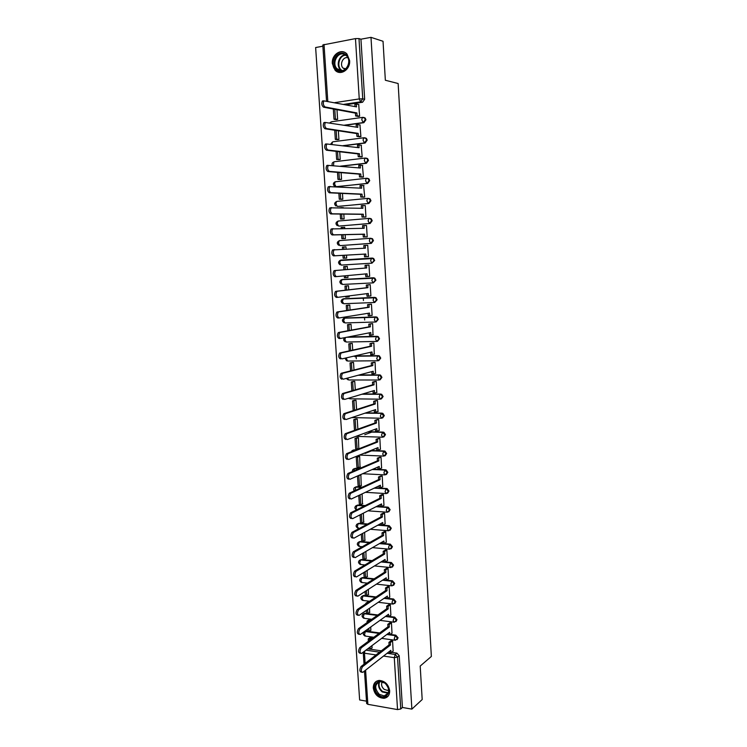 <?xml version="1.0" encoding="UTF-8"?>
<svg xmlns="http://www.w3.org/2000/svg" width="747" height="747" viewBox="0 0 747 747"><rect width="100%" height="100%" fill="white"/><g stroke="black" fill="none" stroke-linecap="round" stroke-linejoin="round"><path stroke-width="1.12" d="M345.067 125.291L363.864 122.685L365.937 119.753L365.199 118.035L363.798 117.438M343.676 145.768L365.134 143.041L367.207 140.147L366.432 138.391L364.994 137.812M341.118 166.236L366.394 163.294L368.467 160.437L367.655 158.644L366.17 158.103M336.103 186.675L367.655 183.454L369.718 180.634L368.878 178.804L367.347 178.29M337.56 206.415L368.897 203.511L370.97 200.738L370.082 198.87L368.579 198.375M339.017 226.061L370.148 223.484L372.202 220.738L371.278 218.834L369.83 218.367M340.464 245.595L371.38 243.354L373.444 240.646L372.473 238.704L370.587 238.274M372.305 258.06L340.856 260.096L371.642 258.107L370.605 260.722L371.959 263.177L374.667 260.46L373.649 258.481L372.305 258.06L371.642 258.107L372.996 258.518L374.014 260.498L371.959 263.177L341.183 265.082L339.782 262.673L340.427 260.283C338.139 261.553 337.98 263.037 339.96 264.727M373.407 282.852L375.9 280.172L374.826 278.155L373.528 277.772L372.874 277.837L374.172 278.22L375.246 280.237L373.192 282.88L371.838 280.48L372.874 277.837L342.135 279.49L341.062 282.095L342.471 284.448L373.127 282.88M374.807 302.432L377.114 299.799L375.984 297.745L374.751 297.381L374.098 297.474L375.339 297.829L376.46 299.892L374.415 302.488L373.07 300.145L374.098 297.474L343.415 298.8L342.35 301.433L343.741 303.73L374.294 302.498M376.189 321.91L378.327 319.333L377.142 317.232L375.965 316.905L375.321 317.008L376.497 317.344L377.683 319.445L375.629 322.013L374.294 319.716L375.321 317.008L344.684 318.017L343.62 320.678L345.011 322.928L375.461 322.013M377.524 341.295L379.532 338.764L378.29 336.636L377.179 336.327L376.535 336.467L377.646 336.766L378.888 338.905L376.843 341.435L375.508 339.194L376.535 336.467L347.514 337.112M378.813 360.605L380.737 358.112L379.429 355.945L378.384 355.665L377.739 355.824L378.785 356.095L380.092 358.271L378.047 360.773L376.721 358.588L377.739 355.824L353.994 356.104M380.092 379.821L381.932 377.375L380.559 375.162L379.588 374.91L378.944 375.087L379.915 375.339L381.287 377.552L379.252 380.018L377.935 377.879L378.944 375.087L358.672 375.115M381.362 398.945L383.118 396.536L381.68 394.285L380.139 394.267L381.045 394.481L382.483 396.741L380.447 399.169L379.131 397.087L380.139 394.267L362.323 394.108M382.623 417.984L384.303 415.621L382.791 413.324L381.334 413.352L383.669 415.836L381.633 418.236L380.326 416.2L381.334 413.352L365.339 413.044M383.874 436.93L385.48 434.605L383.893 432.28L382.52 432.354L384.854 434.847L382.819 437.21L381.521 435.221L382.52 432.354L367.944 431.925M385.116 455.791L386.657 453.504L384.985 451.141L383.697 451.263L386.031 453.765L384.005 456.1L382.707 454.157L383.697 451.263L370.251 450.73M386.348 474.56L387.824 472.319L386.078 469.919L384.873 470.087L387.198 472.599L385.172 474.896L383.883 473.01L384.873 470.087L372.351 469.461M387.572 493.244L388.982 491.04L387.151 488.603L386.04 488.818L388.365 491.349L386.339 493.608L385.06 491.769L386.04 488.818L374.284 488.118M388.795 511.835L390.139 509.678L388.225 507.213L387.207 507.465L389.523 510.005L387.506 512.237L386.227 510.444L387.207 507.465L376.096 506.699M389.999 530.351L391.288 528.232L389.29 525.739L388.365 526.028L390.672 528.577L388.664 530.781L387.385 529.035L388.365 526.028L377.814 525.188M391.204 548.774L392.436 546.701L390.354 544.18L389.514 544.507L391.82 547.065L389.813 549.232L388.543 547.542L389.514 544.507L379.448 543.611M392.39 567.113L393.576 565.087L391.409 562.538L390.662 562.902L392.969 565.47L390.961 567.608L389.701 565.955L390.662 562.902L381.017 561.94M393.576 585.377L394.715 583.379L392.455 580.811L391.811 581.213L394.108 583.79L392.1 585.891L390.84 584.285L391.802 581.213L382.529 580.195L392.455 580.811M394.752 603.548L395.845 601.596L393.557 599.01L392.95 599.43L395.238 602.026L393.221 604.108L391.988 602.54L392.95 599.43L383.995 598.375M395.919 621.644L396.965 619.73L394.687 617.134L394.08 617.573L396.368 620.169L394.323 622.242L393.118 620.701L394.08 617.573L385.424 616.462M397.077 639.656L398.086 637.779L395.807 635.174L395.21 635.632L397.488 638.237L395.424 640.3L394.257 638.788L395.21 635.632L386.825 634.483M373.295 688.015C374.546 694.523 378.113 697.95 384.005 698.305C387.796 697.623 389.691 695.112 389.673 690.76C388.477 684.373 384.985 680.928 379.205 680.433C375.255 681.021 373.285 683.552 373.295 688.015M332.331 63.579L335.048 70.153C340.315 76.222 350.539 69.602 349.624 60.582L347.047 54.139C341.752 47.78 331.351 54.55 332.331 63.579M355.096 356.086L355.142 356.851M322.881 46.211L315.636 47.537L359.634 699.958L366.488 701.153M326.523 100.957L322.797 44.969L355.469 38.601L358.99 38.583L360.941 39.199L364.667 99.267L362.584 102.236L345.74 104.757M383.034 41.272L370.988 37.35L411.877 709.118L422.186 699.537L420.197 666.063L431.364 656.445L398.142 83.524L385.349 80.246L383.034 41.272M360.941 39.199L370.988 37.35M367.711 648.835L368.878 649.012M370.307 649.218L381.334 650.842M388.785 651.935L389.532 652.047M391.577 652.346L396.928 653.13L395.238 654.484L397.516 657.108L400.747 708.978L397.535 709.585L367.869 704.328L366.646 703.515L364.48 671.039M400.747 708.978L402.418 707.465L411.877 709.118M393.146 651.104L392.567 640.777L390.989 640.795M371.595 638.9L371.53 637.817L369.97 637.649M370.755 630.263L370.811 626.938M392.016 633.167L391.437 622.793L389.85 622.821M370.381 620.281L368.803 619.879M369.588 612.447L369.588 608.198M390.886 615.154L390.298 604.734L388.72 604.771M368.411 602.073L367.636 602.035M368.411 594.556L368.355 589.374M389.747 597.058L389.159 586.591L387.572 586.628M367.235 576.581L367.122 570.456M388.599 578.888L388.02 568.364L386.423 568.411M366.049 558.523L365.881 551.454M387.45 560.623L386.871 550.063L385.275 550.109M364.853 540.389L364.629 532.359M386.292 542.275L385.713 531.668L384.117 531.724M363.649 522.162L363.369 513.17M385.125 523.852L384.556 513.189L382.95 513.254M362.444 503.861L362.108 493.888M383.958 505.336L383.388 494.626L381.782 494.701M361.231 485.475L360.866 474.849L360.175 474.812M382.781 486.736L382.221 475.979L380.606 476.054M360.017 467.006L359.652 456.324L358.074 456.314M381.596 468.052L381.045 457.239L379.429 457.332M365.022 453.438L371.558 450.786M358.784 448.452L358.439 437.714L356.851 437.723M380.4 449.283L379.859 438.414L378.243 438.517M364.788 434.707L371.829 432.083M379.205 430.421L378.673 419.506L377.058 419.609M357.878 429.161L357.215 419.02L355.628 419.048M377.991 411.476L377.478 400.513L375.853 400.625M356.59 409.543L355.983 400.243L354.395 400.289M376.777 392.446L376.283 381.428L374.658 381.54M355.301 389.831L354.75 381.381L353.163 381.437M375.536 373.323L375.078 362.248L373.444 362.37M354.003 370.017L353.508 362.426L351.921 362.5M374.284 354.106L373.864 342.976L372.239 343.116M352.705 350.11L352.267 343.387L350.67 343.471M372.996 334.805L372.65 323.619L371.016 323.768M351.398 330.109L351.015 324.254L349.419 324.366M371.661 315.421L372.137 315.402L371.427 304.169L369.793 304.328M350.082 310.005L349.755 305.037L348.158 305.159M348.261 296.914L349.222 296.876L349.157 295.896M370.185 295.952L370.914 295.915L370.204 284.635L368.56 284.794M348.765 289.808L348.494 285.727L346.888 285.868M347.831 275.559L347.953 277.529L344.432 277.735L344.311 275.876M368.168 276.418L369.681 276.334L368.971 264.998L367.328 265.166M347.43 269.508L347.224 266.324L345.618 266.483M345.067 258.135L346.683 258.088L346.496 255.138M366.796 256.707L368.448 256.66L367.729 245.268L365.255 245.436L365.432 248.172L334.03 249.881C332.817 252.561 333.153 254.522 335.029 255.773L365.797 254.027L365.974 256.753L364.536 256.847L368.439 256.604L365.974 256.753M346.094 249.078L345.945 246.837L343.816 246.996L343.956 249.171M343.788 238.62L345.403 238.564L345.151 234.67M365.544 236.948L367.207 236.892L366.488 225.454L365.647 225.519M344.75 228.507L344.666 227.247L343.592 227.34M342.5 219.011L344.124 218.936L343.807 214.1M364.303 217.097L365.955 217.032L365.236 205.537L364.713 205.584M343.396 207.843L342.621 207.647M341.211 199.318L342.836 199.225L342.453 193.426M363.042 197.143L364.704 197.077L363.593 185.564M339.913 179.532L341.538 179.411L341.099 172.65M361.781 177.104L363.444 177.03L362.416 165.451M338.606 159.643L340.24 159.513L339.726 151.772M360.512 156.963L362.183 156.879L361.203 145.245M337.299 139.661L338.933 139.512L338.354 130.79M359.232 136.729L360.913 136.636L359.961 124.936M335.982 119.595L337.616 119.427L336.981 109.697M357.953 116.392L359.634 116.289L358.709 104.533M363.444 300.546L363.275 297.941M364.685 320.015L364.517 317.363M342.658 279.443L373.528 277.772M343.779 298.753L374.751 297.381M344.899 317.979L375.965 316.905M348.186 336.972L377.179 336.327M354.657 355.945L378.384 355.665M359.326 374.938L379.588 374.91M362.967 393.912L380.774 394.071M365.993 412.83L381.969 413.138M368.588 431.682L383.146 432.111M352.808 450.264L356.104 449.89M370.895 450.469L384.332 451.001M353.985 468.789L359.494 468.518M372.986 469.181L385.499 469.807M355.161 487.231L356.515 486.727L362.51 487.081M374.919 487.819L386.666 488.519M356.338 505.588L357.72 505.056L365.218 505.579M376.731 506.373L387.824 507.148M357.505 523.862L358.924 523.302L367.701 524.002M378.44 524.852L388.982 525.692M358.672 542.051L360.129 541.472L369.998 542.35M380.074 543.246L390.13 544.143M359.839 560.157L361.324 559.55L372.137 560.623M381.633 561.567L383.827 561.781M385.331 561.931L391.279 562.519M360.997 578.178L362.51 577.552L374.163 578.822M383.146 579.803L384.976 579.999M386.619 580.176L392.418 580.811M362.155 596.115L363.649 595.471L376.077 596.946M384.612 597.955L386.124 598.132M387.88 598.338L393.557 599.01M363.303 613.978L364.741 613.306L377.898 614.986M386.04 616.032L387.263 616.182M389.131 616.424L394.687 617.134M364.452 631.757L365.834 631.066L379.653 632.952M387.432 634.026L388.403 634.156M390.354 634.427L395.807 635.174M371.922 647.994L372.034 645.585M338.961 221.028L338.382 221.177M340.249 240.59L339.586 240.767M341.528 260.049L340.8 260.264M342.49 279.471L342.014 279.658M402.418 707.465L399.206 655.745L396.928 653.13M356.123 356.076L356.3 358.793M361.763 672.235L361.305 672.169C359.475 671.506 359.382 669.629 361.044 666.529L362.482 666.754C360.82 669.863 360.904 671.74 362.743 672.393L390.802 650.357L390.961 652.831L389.57 652.626L389.495 651.384M392.567 640.833L390.308 642.569L388.926 642.373L389.084 644.857L390.466 645.053L362.482 666.754M390.308 642.569L390.466 645.053M393.211 651.048L390.961 652.831M371.39 637.798L369.569 639.133L368.215 638.937L368.374 641.29M368.813 648.004L368.887 649.068L370.241 649.264L370.092 647.042M368.215 638.937L370.036 637.602M369.569 639.133L369.653 640.338M372.183 647.798L370.241 649.264M389.084 644.857L361.044 666.529M388.926 642.373L391.251 640.59M378.785 695.027C370.493 689.107 376.936 676.474 385.013 682.954C393.417 688.93 386.806 701.592 378.785 695.027M385.06 683.178L380.354 681.619C374.555 684.056 374.2 688.295 379.299 694.346L384.191 695.915C389.859 693.384 390.149 689.136 385.06 683.178M388.767 690.125L387.59 690.443L384.145 689.341C381.558 686.941 380.933 684.429 382.268 681.806M376.432 681.273C372.445 685.746 373.07 690.62 378.327 695.915L384.434 697.866L388.057 696.204M338.214 70.573C329.427 66.707 336.131 49.199 344.703 53.821C353.611 57.715 346.72 75.335 338.214 70.573M344.778 54.54C338.008 50.777 331.248 63.308 337.046 68.752L338.774 70.041C345.413 73.85 352.341 61.543 346.645 55.941L344.778 54.54M345.133 69.322L343.05 68.098C339.25 64.513 343.162 56.146 347.897 57.818M344.61 52.327C336.206 48.564 328.661 63.756 335.608 70.227L339.81 72.468M360.512 653.336L360.073 653.27C358.205 652.617 358.102 650.73 359.783 647.63L361.221 647.845C359.54 650.945 359.643 652.831 361.511 653.485L389.663 632.345L389.822 634.829L388.431 634.642L388.356 633.325M391.437 622.858L389.168 624.52L387.786 624.343L387.945 626.826L389.327 627.013L361.221 647.845M389.168 624.52L389.327 627.013M392.082 633.12L389.822 634.829M370.223 620.01L368.402 621.299L367.048 621.121L367.141 622.568M367.58 629.254L367.711 631.299L369.065 631.486L368.859 628.339M367.048 621.121L368.878 619.833M371.016 630.076L369.065 631.486M387.945 626.826L359.783 647.63M387.786 624.343L390.121 622.624M359.26 634.343L358.84 634.287C356.926 633.624 356.814 631.747 358.504 628.647L359.951 628.843C358.261 631.943 358.373 633.829 360.278 634.483L388.524 614.249L388.683 616.742L387.291 616.564L387.207 615.192M390.308 604.79L388.029 606.387L386.638 606.219L386.797 608.721L388.188 608.898L359.951 628.843M388.029 606.387L388.188 608.898M390.952 615.108L388.683 616.742M366.572 603.305L365.899 603.753M366.338 610.42L366.534 613.446L367.897 613.614L367.627 609.533M365.862 603.221L367.711 601.989M369.858 612.26L367.897 613.614M386.797 608.721L358.504 628.647M386.638 606.219L388.991 604.575M358 615.267L357.598 615.211C355.647 614.548 355.525 612.661 357.234 609.561L358.672 609.748C356.973 612.848 357.094 614.734 359.036 615.397L387.376 596.069L387.534 598.58L386.143 598.412L386.05 596.974M389.168 586.647L386.881 588.178L385.489 588.02L385.648 590.532L387.039 590.69L358.672 609.748M386.881 588.178L387.039 590.69M389.813 597.012L387.534 598.58M365.096 591.484L365.358 595.508L366.721 595.667L366.385 590.653M368.682 594.379L366.721 595.667M385.648 590.532L357.234 609.561M385.489 588.02L387.852 586.451M356.328 596.059C354.367 595.387 354.227 593.501 355.917 590.41L357.355 590.578C355.675 593.669 355.815 595.555 357.766 596.227L386.227 577.804L386.386 580.326L384.994 580.176L384.892 578.664M388.02 568.43L385.723 569.877L384.332 569.737L384.49 572.258L385.882 572.407L357.393 590.56M385.723 569.877L385.882 572.407M388.673 578.832L386.386 580.326M363.845 572.463L364.172 577.487L365.535 577.636L365.143 571.67M367.505 576.404L365.535 577.636M384.49 572.258L355.945 590.391M384.332 569.737L386.713 568.234M355.04 576.815C353.079 576.114 352.929 574.228 354.592 571.175L356.039 571.324C354.386 574.387 354.536 576.273 356.487 576.973L385.069 559.456L385.228 561.996L383.827 561.856L383.734 560.278M386.871 550.119L384.565 551.501L383.164 551.37L383.332 553.901L384.724 554.031L356.104 571.278M384.565 551.501L384.724 554.031M387.525 560.577L385.228 561.996M362.584 553.359L362.977 559.391L364.34 559.531L363.892 552.603M366.329 558.354L364.34 559.531M383.332 553.901L354.657 571.128M383.164 551.37L385.564 549.941M353.742 557.486C351.79 556.758 351.632 554.872 353.256 551.837L354.713 551.968C353.079 555.012 353.247 556.898 355.189 557.635L383.902 541.033L384.07 543.573L382.669 543.452L382.567 541.808M385.713 531.724L383.398 533.031L381.997 532.91L382.165 535.459L383.566 535.58L354.806 551.912M383.398 533.031L383.566 535.58M386.376 542.229L384.07 543.573M361.315 534.152L361.781 541.211L363.145 541.332L362.631 533.442M365.143 540.221L363.145 541.332M382.165 535.459L353.359 551.772M381.997 532.91L384.416 531.556M352.444 538.064C350.492 537.298 350.324 535.412 351.921 532.396L353.378 532.527C351.781 535.534 351.949 537.42 353.891 538.195L382.735 522.517L382.903 525.076L381.493 524.964L381.39 523.245M384.556 513.245L382.231 514.478L380.83 514.375L380.989 516.933L382.389 517.036L353.508 532.443M382.231 514.478L382.389 517.036M385.219 523.796L382.903 525.076M360.045 514.86L360.577 522.947L361.95 523.059L361.361 514.188M363.948 522.013L361.95 523.059M380.989 516.933L352.052 532.322M380.83 514.375L383.258 513.096M351.137 518.549C349.194 517.746 349.008 515.86 350.586 512.872L352.033 512.984C350.464 515.962 350.651 517.858 352.584 518.661L381.568 503.917L381.726 506.485L380.326 506.382L380.214 504.598M383.388 494.682L381.054 495.84L379.653 495.747L379.812 498.324L381.213 498.417L352.201 512.881M381.054 495.84L381.213 498.417M384.061 505.289L381.726 506.485M358.775 495.476L359.372 504.608L360.745 504.701L360.091 494.85M362.753 503.711L360.745 504.701M379.812 498.324L350.745 512.769M379.653 495.747L382.1 494.542M349.82 498.931C347.878 498.1 347.682 496.204 349.232 493.253L350.688 493.337C349.148 496.297 349.344 498.193 351.277 499.024L380.382 485.223L380.55 487.81L379.14 487.726L379.028 485.867M382.221 476.035L378.468 477.034L378.626 479.621L380.036 479.695L350.885 493.225M379.878 477.118L380.036 479.695M382.894 486.689L380.55 487.81M357.486 475.998L358.158 486.176L359.531 486.26L358.84 475.699L358.233 475.662M360.782 474.84L358.84 475.699M361.548 485.326L359.531 486.26M378.626 479.621L349.428 493.132M378.468 477.034L380.933 475.904M348.494 479.219C346.561 478.36 346.356 476.465 347.878 473.533L349.335 473.607C347.822 476.539 348.027 478.435 349.96 479.303L379.196 466.455L379.364 469.041L377.954 468.976L377.833 467.052M381.045 457.304L377.272 458.238L377.44 460.834L378.85 460.899L349.568 473.467M378.682 458.303L378.85 460.899M381.717 468.005L379.364 469.041M356.244 457.061L356.935 467.659L358.317 467.725L357.617 457.117L356.244 457.061L358.205 456.258M365.162 453.438L371.698 450.786M359.578 456.324L357.617 457.117M360.343 466.866L358.317 467.725M377.44 460.834L348.111 473.393M377.272 458.238L379.765 457.183M347.168 459.414C345.245 458.518 345.021 456.613 346.515 453.709L347.981 453.774C346.487 456.678 346.711 458.583 348.634 459.48L378.01 447.593L378.178 450.198L376.768 450.142L376.637 448.144M379.859 438.48L376.086 439.357L376.245 441.963L377.655 442.009L348.242 453.616M377.496 439.404L377.655 442.009M380.54 449.227L378.178 450.198M355.012 438.414L355.712 449.059L357.094 449.115L356.394 438.461L355.012 438.414L357.001 437.667M358.373 437.714L356.394 438.461M359.13 448.312L357.094 449.115M376.245 441.963L346.776 453.56M376.086 439.357L378.598 438.377M345.842 439.507C343.919 438.582 343.685 436.678 345.142 433.792L346.608 433.839C345.151 436.724 345.385 438.629 347.299 439.563L376.815 428.638L376.983 431.262L375.564 431.215L375.433 429.151M378.673 419.571L374.882 420.384L375.05 422.998L376.46 423.035L346.907 433.671M376.292 420.412L376.46 423.035M379.355 430.365L376.983 431.262M357.169 419.02L353.779 419.674L354.489 430.375M353.779 419.674L355.796 418.992M355.161 419.711L355.833 429.898M375.05 422.998L345.441 433.624M374.882 420.384L377.422 419.478M344.498 419.506C342.584 418.544 342.341 416.63 343.769 413.773L345.235 413.81C343.807 416.667 344.05 418.581 345.964 419.543L375.61 409.599L375.778 412.232L374.368 412.204L374.228 410.066M377.478 400.569L373.677 401.316L373.845 403.95L375.255 403.968L345.572 413.623M375.097 401.335L375.255 403.968M378.159 411.42L375.778 412.232M355.964 400.243L352.537 400.859L353.182 410.645M352.537 400.859L354.582 400.224M353.919 400.878L354.536 410.206M373.845 403.95L344.106 413.595M373.677 401.316L376.255 400.495M343.153 399.412C341.239 398.412 340.987 396.498 342.387 393.66L343.863 393.669C342.453 396.508 342.714 398.431 344.619 399.421L374.406 390.476L374.574 393.118L373.155 393.099L373.014 390.896M376.283 381.484L372.464 382.165L372.632 384.808L374.051 384.817L344.227 393.473M373.883 382.165L374.051 384.817M376.964 392.38L374.574 393.118M354.75 381.381L351.295 381.95L351.884 390.821M351.295 381.95L353.378 381.381M352.677 381.95L353.238 390.429M372.632 384.808L342.752 393.464M372.464 382.165L375.087 381.418M341.799 379.205C339.894 378.178 339.624 376.255 341.005 373.444L342.471 373.444C341.099 376.255 341.37 378.178 343.275 379.205L373.192 371.259L373.36 373.911L371.941 373.911L371.801 371.623M375.078 362.304L371.25 362.921L371.418 365.582L372.837 365.572L342.873 373.229M372.669 362.911L372.837 365.572M375.769 373.257L373.36 373.911M353.508 362.435L350.044 362.949L350.567 370.895M350.044 362.949L352.182 362.435M351.435 362.939L351.93 370.549M371.418 365.582L341.398 373.229M371.25 362.921L373.92 362.258M340.436 358.905C338.54 357.841 338.26 355.908 339.605 353.126L341.08 353.107C339.736 355.899 340.016 357.822 341.911 358.896L371.978 351.949L372.146 354.61L370.727 354.629L370.577 352.276M373.873 343.041L370.026 343.592L370.195 346.263L371.614 346.235L341.51 352.883M371.446 343.564L371.614 346.235M374.564 354.041L372.146 354.61M352.267 343.405L348.793 343.863L349.251 350.875M348.793 343.863L350.997 343.405M350.175 343.844L350.623 350.567M370.195 346.263L340.034 352.901M370.026 343.592L372.762 343.004M340.287 338.475L339.073 338.503C337.177 337.401 336.888 335.468 338.214 332.704L339.689 332.667C338.363 335.431 338.652 337.373 340.548 338.475L370.755 332.546L370.923 335.226L369.494 335.263L369.345 332.826M372.66 323.684L368.794 324.17L368.962 326.85L370.391 326.812L340.146 332.434M370.223 324.123L370.391 326.812M373.351 334.74L370.923 335.226M351.015 324.282L347.523 324.693L347.925 330.753M347.523 324.693L349.839 324.291M348.914 324.656L349.297 330.501M368.962 326.85L338.671 332.471M368.794 324.17L371.642 323.647M338.979 317.961L337.7 317.998C335.805 316.868 335.506 314.926 336.804 312.181L338.279 312.125C336.99 314.87 337.289 316.812 339.175 317.951L369.522 313.058L369.69 315.748L368.262 315.794L368.103 313.282M371.436 304.234L367.561 304.645L367.729 307.344L369.158 307.288L338.774 311.882M368.99 304.589L369.158 307.288M372.127 315.346L369.69 315.748M349.755 305.075L346.253 305.43L346.589 310.537M346.253 305.43L348.756 305.075M347.654 305.374L347.981 310.322M367.729 307.344L337.289 311.938M367.561 304.645L370.596 304.206M337.672 297.334L336.318 297.399C334.432 296.223 334.124 294.271 335.394 291.554L336.869 291.479C335.608 294.206 335.917 296.157 337.803 297.334L368.29 293.468L368.458 296.176L367.029 296.242L366.861 293.655M370.204 284.691L366.319 285.037L366.488 287.744L367.926 287.679L337.392 291.227M367.748 284.971L367.926 287.679M370.904 295.859L368.458 296.176M348.494 285.774L344.983 286.073L345.254 290.219M345.656 296.335L345.712 297.129L347.103 297.063L347.047 296.157M344.983 286.073L347.953 285.756M346.384 286.008L346.645 290.051M349.213 296.792L347.103 297.063M366.488 287.744L335.907 291.302M366.319 285.037L369.812 284.654M336.365 276.605L334.936 276.689C333.05 275.475 332.732 273.523 333.965 270.825L335.459 270.731C334.217 273.439 334.535 275.391 336.421 276.605L367.048 273.794L367.216 276.511L365.787 276.586L365.619 273.925M365.078 265.334L368.971 265.036L365.078 265.334L365.246 268.061L366.684 267.977L336.01 270.47M366.506 265.25L366.684 267.977M369.681 276.278L367.216 276.511M347.224 266.38L343.704 266.632L343.909 269.798M343.704 266.632L347.224 266.362M345.105 266.548L345.31 269.686M345.702 275.755L345.833 277.66M365.246 268.061L334.525 270.563M335.029 255.773L333.535 255.876C331.659 254.624 331.332 252.663 332.546 249.984L334.609 249.61M365.255 245.436L363.826 245.539L363.994 248.237M343.153 258.247L346.683 258.032L343.153 258.247L342.957 255.334M343.816 246.996L342.415 247.098L342.556 249.237M344.358 255.259L344.554 258.163M333.535 255.876L364.368 254.12L364.536 256.847M364.368 254.12L365.797 254.027M366.488 225.51L364.004 225.529L364.172 228.283L332.602 228.918C331.416 231.579 331.761 233.55 333.629 234.838L332.135 234.96C330.267 233.671 329.922 231.701 331.108 229.04L333.106 228.657M364.004 225.529L362.566 225.65L362.734 228.293M333.629 234.838L364.545 234.156L364.723 236.902L363.285 237.014L367.066 236.911M367.207 236.836L364.723 236.902M341.603 234.745L341.865 238.676L345.114 238.582M344.675 227.331L341.127 227.471L341.192 228.554M343.013 234.717L343.265 238.573L341.865 238.676M342.528 227.349L342.602 228.535M345.403 238.508L343.265 238.573M332.135 234.96L363.107 234.269L363.285 237.014M363.107 234.269L364.545 234.156M365.236 205.602L362.743 205.528L362.911 208.292L331.164 207.843C330.006 210.486 330.361 212.475 332.219 213.801L330.725 213.931C328.867 212.606 328.512 210.626 329.67 207.983L331.621 207.591M362.743 205.528L361.296 205.658L361.464 208.254M332.219 213.801L363.285 214.193L363.462 216.947L362.024 217.078L365.199 217.106M365.955 216.975L363.462 216.947M340.24 214.053L340.567 219.011L343.2 219.02M339.829 207.741L341.239 207.787M341.659 214.072L341.967 218.88L340.567 219.011M343.387 207.666L341.23 207.61M344.124 218.899L341.967 218.88M330.725 213.931L361.847 214.324L362.024 217.078M361.847 214.324L363.285 214.193M363.985 185.583L361.473 185.433L361.651 188.207L329.726 186.666C328.587 189.29 328.951 191.288 330.809 192.651L329.315 192.801C327.457 191.437 327.093 189.449 328.222 186.825L330.137 186.423M361.473 185.433L360.026 185.583L360.194 188.123M330.809 192.651L362.024 194.136L362.192 196.909L360.754 197.049L363.724 197.18M364.704 197.012L362.192 196.909M338.867 193.258L339.269 199.244L341.678 199.337M340.296 193.324L340.669 199.104L339.269 199.244M342.836 199.188L340.669 199.104M329.315 192.801L360.577 194.285L360.754 197.049M360.577 194.285L362.024 194.136M362.725 165.479L360.194 165.236L360.371 168.019L328.269 165.386C327.167 167.991 327.531 169.989 329.39 171.39L327.886 171.567C326.037 170.167 325.664 168.159 326.775 165.563L327.466 165.283M360.194 165.236L358.756 165.404L358.905 167.888M329.39 171.39L360.754 173.986L360.922 176.768L359.484 176.927L362.351 177.151M363.444 176.964L360.922 176.768M366.095 178.43L365.6 180.737L366.982 183.407L336.692 186.713M337.495 172.352L337.961 179.392L340.268 179.551M338.923 172.473L339.371 179.233L337.961 179.392M341.538 179.392L339.371 179.233M327.886 171.567L359.307 174.144L359.484 176.927M359.307 174.144L360.754 173.986M361.455 145.273L358.915 144.937L359.092 147.738L326.812 143.984C325.729 146.571 326.112 148.588 327.961 150.026L326.458 150.222C324.609 148.784 324.226 146.767 325.309 144.18L326.037 143.9M358.915 144.937L357.468 145.123L357.626 147.551M327.961 150.026L359.475 153.733L359.652 156.534L358.205 156.702L361.016 157.019M362.174 156.814L359.652 156.534M336.113 151.352L336.645 159.438L338.895 159.671M337.551 151.51L338.055 159.27L336.645 159.438M340.24 159.494L338.055 159.27M326.458 150.222L358.028 153.91L358.205 156.702M358.028 153.91L359.475 153.733M360.175 124.973L357.636 124.544L357.813 127.364L325.356 122.48C324.291 125.048 324.684 127.074 326.523 128.559L325.02 128.764C323.18 127.289 322.788 125.263 323.843 122.695L324.6 122.415M357.636 124.544L356.179 124.749L356.328 127.121M326.523 128.559L358.187 133.386L358.364 136.197L356.917 136.384L359.699 136.794M360.904 136.57L358.364 136.197M334.721 130.239L335.328 139.4L337.541 139.698M336.159 130.454L336.738 139.213L335.328 139.4M338.933 139.512L336.738 139.213M325.02 128.764L356.739 133.573L356.917 136.384M356.739 133.573L358.187 133.386M358.896 104.571L356.338 104.057L356.515 106.886L323.881 100.864C322.844 103.413 323.246 105.448 325.085 106.97L323.582 107.204C321.742 105.682 321.341 103.646 322.377 101.097L323.152 100.817M356.338 104.057L354.881 104.272L355.03 106.597M325.085 106.97L356.898 112.937L357.075 115.757L355.628 115.962L358.383 116.467M359.634 116.224L357.075 115.757M333.321 109.015L334.002 119.259L336.187 119.623M334.777 109.286L335.412 119.053L334.002 119.259M337.597 119.427L335.412 119.053M323.582 107.204L355.451 113.142L355.628 115.962M355.451 113.142L356.898 112.937M331.705 121.733L362.855 117.326L364.527 117.905L365.264 119.641L363.182 122.573L344.376 125.179M363.864 122.685L363.182 122.573L361.781 119.735L362.295 117.531L365.199 118.035M333.031 141.781L364.134 137.728L365.759 138.288L366.534 140.053L364.452 142.948L342.985 145.684M365.134 143.041L364.452 142.948L363.061 140.165L363.593 137.934L366.432 138.391M365.143 158.065L334.348 161.735L365.395 158.037L366.982 158.569L367.795 160.372L365.722 163.229L340.427 166.17M366.394 163.294L365.722 163.229L364.331 160.502L364.881 158.233L367.655 158.644M366.45 178.262L335.151 181.792L366.656 178.244L368.206 178.757L369.046 180.587L366.982 183.407L367.655 183.454M367.757 198.366L336.972 201.363L367.916 198.357L369.42 198.842L370.297 200.71L368.234 203.492L337.999 206.433M368.897 203.511L368.234 203.492L366.861 200.878L367.44 198.553L370.082 198.87M369.055 218.376L338.27 221.028L369.167 218.367L370.615 218.834L371.548 220.738L369.485 223.484L339.297 226.052M370.148 223.484L369.485 223.484L368.112 220.925L368.71 218.563L371.278 218.834M370.353 238.284L339.568 240.609L370.409 238.284L371.81 238.723L372.781 240.665L370.727 243.373L340.585 245.586M371.38 243.354L370.727 243.373L369.363 240.87L369.97 238.48L372.473 238.704M362.584 102.236L360.661 101.835L343.779 104.365M334.936 102.619L359.251 98.931L355.469 38.601M324.021 44.418L327.793 101.209M365.955 650.151L379.616 652.178M387.077 653.28L395.238 654.484L394.285 657.668L383.538 656.062M376.04 654.942L364.471 653.214L365.143 663.364M365.6 670.162L367.869 704.328M397.535 709.585L394.285 657.668L397.516 657.108L399.206 655.745M342.817 279.425L340.977 279.976M344.096 298.707L342.21 299.314M345.357 317.905L343.433 318.558M376.628 341.435L346.272 342.033L344.89 339.829L345.413 337.523M377.786 360.773L347.532 361.044L346.197 357.906M378.934 380.018L348.784 379.98L347.439 378.103M380.083 399.169L350.035 398.814L348.989 398.114M381.231 418.227L351.809 417.582M382.371 437.191L355.983 436.351M354.069 449.806L355.451 450.142M383.5 456.072L359.54 455.063M355.292 468.313L358.849 468.789M384.63 474.868L362.659 473.719M356.515 486.727L361.865 487.38M385.76 493.571L365.442 492.31M357.72 505.056L364.583 505.896M386.881 512.19L367.972 510.827M358.924 523.302L367.066 524.338M388.001 530.725L370.307 529.268M359.466 528.381L358.597 528.306L357.271 526.588L358.205 523.694C355.525 525.01 355.404 526.514 357.85 528.204M360.129 541.472L369.363 542.705M389.122 549.166L372.473 547.635M362.304 546.701L359.793 546.477L358.476 544.796L359.428 541.864C356.739 543.162 356.608 544.666 359.036 546.374M361.324 559.55L371.511 560.997M390.233 567.533L374.508 565.927M364.928 564.956L360.997 564.555L359.68 562.93L360.652 559.951C357.953 561.23 357.813 562.734 360.222 564.461M362.51 577.552L361.875 577.954L373.537 579.214L361.865 577.954L360.876 580.97L362.183 582.557L367.375 583.136M391.335 585.807L376.432 584.145M363.696 595.48L363.061 595.891L375.452 597.357M364.872 613.324L364.247 613.754L377.282 615.425M366.049 631.084L365.423 631.532L379.037 633.409M363.77 632.298L365.423 631.532L364.433 634.623L365.656 636.127L373.808 637.266M362.612 614.51L364.247 613.754L363.257 616.826L364.499 618.348L371.782 619.3M361.445 596.648L363.061 595.891L362.071 598.935L363.35 600.495L369.644 601.251M360.269 578.701L361.875 577.954C359.158 579.214 358.999 580.718 361.399 582.473M359.092 560.67L360.689 559.923L371.474 561.025M357.906 542.565L359.494 541.827L369.298 542.742M356.721 524.366L358.289 523.638L366.973 524.385M355.535 506.092L357.075 505.374L356.058 508.296L356.58 509.874M354.339 487.726L355.861 487.016L354.937 490.583M353.144 469.284L354.648 468.584L353.611 471.04M351.94 450.749L353.424 450.067L352.565 451.281M339.745 260.554L373.649 258.481M338.624 245.24C336.692 243.541 336.86 242.056 339.119 240.805L338.484 243.158L339.904 245.614M337.28 225.659C335.403 223.951 335.571 222.475 337.803 221.224L337.186 223.549L338.606 226.061M335.935 205.985C334.096 204.276 334.282 202.792 336.477 201.559L335.879 203.847L337.308 206.415M334.581 186.227C332.798 184.5 332.985 183.024 335.151 181.792L334.563 184.051L336.001 186.675M332.303 165.414C331.687 163.789 332.191 162.631 333.816 161.94L333.526 165.526M330.697 144.115L332.471 141.986L331.929 144.274M329.857 122.816L331.126 121.938L330.66 122.947M364.667 99.267L362.743 98.856L360.661 101.835L359.251 98.931L362.743 98.856L358.99 38.583M363.247 652.187L364.471 653.214L364.825 651.001M388.113 693.244L382.175 691.909C378.766 688.827 377.777 685.466 379.215 681.824M379.7 681.703C378.281 685.232 379.224 688.491 382.539 691.489L388.328 692.768M341.65 70.629L340.38 69.602C335.711 65.213 339.25 54.755 345.413 54.895M345.908 55.259C338.998 54.848 336.01 67.501 342.247 70.573M335.683 70.311L335.048 70.153M365.834 631.066L365.208 631.514C362.715 632.858 362.612 634.362 364.909 636.033M394.696 640.198L381.642 638.368M364.741 613.306L364.116 613.735C361.539 615.042 361.408 616.555 363.742 618.255M363.649 595.471L363.014 595.882C360.353 597.152 360.203 598.664 362.575 600.411M391.409 562.538L380.979 561.968M390.354 544.18L379.383 543.648M389.29 525.739L377.721 525.244M388.225 507.213L375.974 506.755M387.151 488.603L374.126 488.193M386.078 469.919L372.146 469.555M384.985 451.141L369.998 450.833M383.893 432.28L367.636 432.037M382.791 413.324L364.966 413.175M381.68 394.285L361.865 394.239M380.559 375.162L358.112 375.265M379.429 355.945L353.303 356.263M378.29 336.636L346.617 337.28M377.142 317.232L344.33 318.185C341.939 319.501 341.809 320.986 343.956 322.648M375.984 297.745L343.032 298.977C340.679 300.275 340.539 301.76 342.63 303.431M374.826 278.155L341.734 279.677C339.409 280.956 339.269 282.441 341.295 284.121M368.878 178.804L366.161 178.44M393.585 622.148L379.98 620.374M392.464 604.015L378.243 602.297M364.452 505.962L356.973 505.439C354.358 506.69 354.199 508.184 356.506 509.912M361.697 487.455L355.731 487.1C353.639 487.8 353.144 489.07 354.227 490.91M358.644 468.883L354.489 468.677C352.92 469.06 352.248 470.003 352.463 471.525M355.189 450.245L353.238 450.17L351.258 451.795M348.447 398.272L349.232 398.637M346.347 378.393L347.915 379.765M344.965 358.187L346.599 360.82M344.75 337.653C343.181 339.222 343.359 340.604 345.282 341.781M363.247 652.542L364.032 664.223M388.132 693.216L384.191 695.915M387.59 690.443L388.72 689.481M343.05 68.098L345.777 68.799M341.715 70.629L337.046 68.752M355.917 590.41L357.355 590.578M354.592 571.175L356.039 571.324M353.256 551.837L354.713 551.968M351.921 532.396L353.378 532.527M350.586 512.872L352.033 512.984M349.232 493.253L350.688 493.337M347.878 473.533L349.335 473.607M384.938 451.123L384.976 451.748M346.515 453.709L347.981 453.774M345.142 433.792L346.608 433.839M343.769 413.773L345.235 413.81M342.387 393.66L343.863 393.669M341.005 373.444L342.471 373.444M339.605 353.126L341.08 353.107M338.214 332.704L339.689 332.667M336.804 312.181L338.279 312.125M335.394 291.554L336.869 291.479M333.965 270.825L335.459 270.731M332.546 249.984L334.03 249.881M331.108 229.04L332.602 228.918M329.67 207.983L331.164 207.843M328.222 186.825L329.726 186.666M326.775 165.563L328.269 165.386M325.309 144.18L326.812 143.984M323.843 122.695L325.356 122.48M322.377 101.097L323.881 100.864"/></g></svg>
